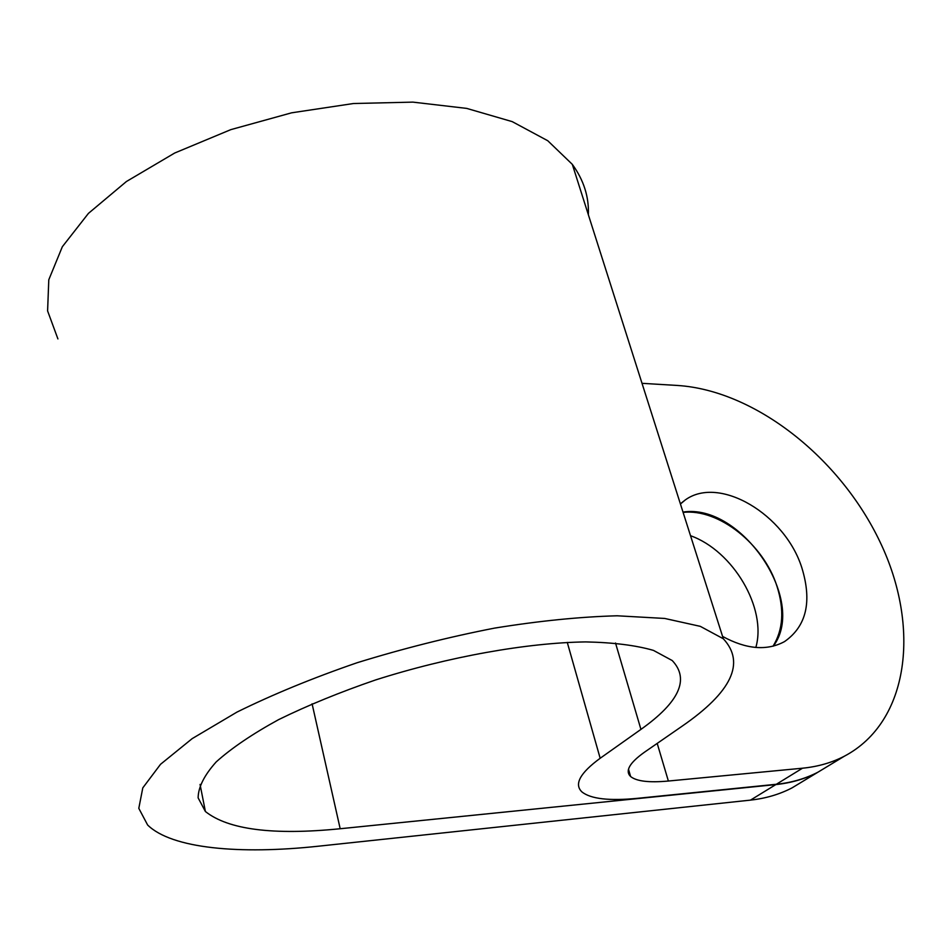 <?xml version="1.0" encoding="UTF-8"?>
<svg xmlns="http://www.w3.org/2000/svg" width="952" height="952" viewBox="0 0 952 952"><rect width="100%" height="100%" fill="white"/><g stroke="black" fill="none" stroke-linecap="round" stroke-linejoin="round"><path stroke-width="1.43" d="M680.371 503.81L685.285 499.943C719.438 475.072 785.233 514.508 801.881 567.892C812.211 601.747 806.415 626.309 784.519 641.6C766.955 651.073 746.308 649.347 722.592 636.424M642.017 383.323L677.574 385.465C755.067 390.51 840.152 457.805 880.183 542.247C920.489 626.416 909.719 721.747 844.353 756.209C831.834 762.683 817.887 766.681 802.512 768.204L668.375 781.033C649.121 782.806 636.543 781.306 630.617 776.534C624.881 771.001 629.474 762.897 644.409 752.247L681.894 726.34C731.755 691.997 745.571 662.806 723.33 638.768L572.319 164.363C583.743 180.095 589.086 196.897 588.36 214.771M773.333 646.134C807.641 600.498 741.108 502.989 683 512.069M829.918 764.944L818.03 772.143C805.523 778.629 791.624 782.675 776.344 784.269L637.911 798.288C609.411 801.084 590.74 798.966 581.922 791.909C573.925 784.281 580.006 773.06 600.165 758.268L640.934 729.387C679.347 702.1 689.783 679.157 672.243 660.557L653.465 650.394C635.829 645.301 613.243 642.481 585.67 641.91C527.027 642.767 448.785 656.63 375.695 679.907C339.971 692.175 307.627 705.408 278.639 719.617C252.387 734.004 231.586 748.093 216.223 761.886C204.323 775.154 198.278 787.149 198.123 797.847L205.394 811.509C228.254 829.692 273.188 835.428 340.185 828.74L775.832 784.579C791.112 782.984 804.999 778.938 817.518 772.453L792.028 787.887C779.545 794.373 765.694 798.454 750.497 800.12L318.575 846.185C239.69 854.694 171.705 848.637 147.631 825.003L138.802 808.343L142.788 787.887L160.531 764.301L192.197 738.609L236.965 712.096C272.736 694.46 312.768 678.002 357.071 662.747C402.755 648.633 448.57 637.09 494.516 628.118C539.248 620.894 580.125 616.789 617.158 615.789L664.663 618.443L700.315 626.356L723.33 638.768M683.108 512.402C718.617 508.344 763.635 544.151 776.975 586.265C784.484 609.816 783.163 629.796 773.024 646.206M755.84 647.467C767.122 608.304 733.064 550.827 690.533 535.714M803.916 780.688L792.028 787.887M57.917 338.912L47.6 310.923L48.79 279.769L62.344 246.723L88.441 213.379L126.426 181.511L174.716 153.01L230.848 129.627L291.633 112.812L353.513 103.518L412.93 102.126L466.694 108.397L512.224 121.63L547.757 140.729L572.319 164.363M657.201 743.405L668.375 781.033M567.273 642.41L600.165 758.268M640.934 729.387L615.516 643.028M340.185 828.74L312.089 703.814M776.344 784.269L802.512 768.204M750.497 800.12L775.832 784.579M205.394 811.509L200.051 784.424M685.285 499.943L680.442 504.013M818.03 772.143L844.353 756.209M628.498 769.204L630.617 776.534"/></g></svg>
